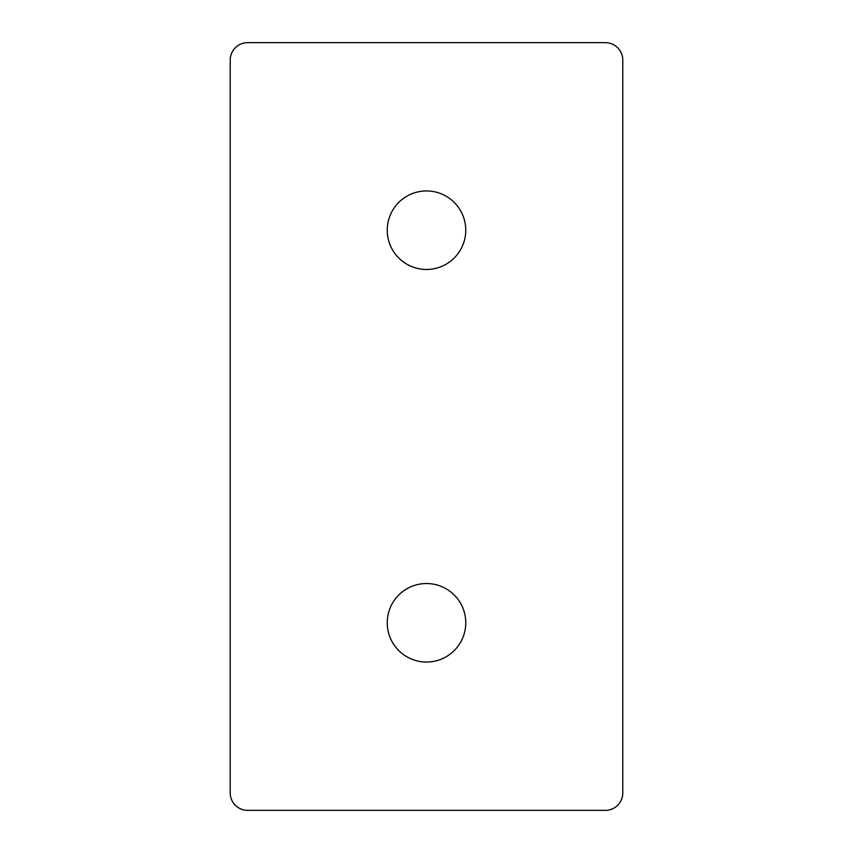 <?xml version="1.0" encoding="UTF-8"?>
<svg xmlns="http://www.w3.org/2000/svg" width="853" height="853" viewBox="0 0 853 853"><rect width="100%" height="100%" fill="white"/><g stroke="black" fill="none" stroke-linecap="round" stroke-linejoin="round"><path stroke-width="1.28" d="M622.786 792.906A17.444 17.444 0 0 1 605.342 810.35L247.658 810.35A17.444 17.444 0 0 1 230.214 792.906L230.214 60.094A17.444 17.444 0 0 1 247.658 42.65L605.342 42.65A17.444 17.444 0 0 1 622.786 60.094L622.786 792.906M465.759 230.214A39.259 39.259 0 0 1 406.87 264.206A39.259 39.259 0 0 1 406.87 196.211A39.259 39.259 0 0 1 465.759 230.214M465.759 622.786A39.259 39.259 0 0 1 406.87 656.789A39.259 39.259 0 0 1 406.87 588.794A39.259 39.259 0 0 1 465.759 622.786"/></g></svg>
